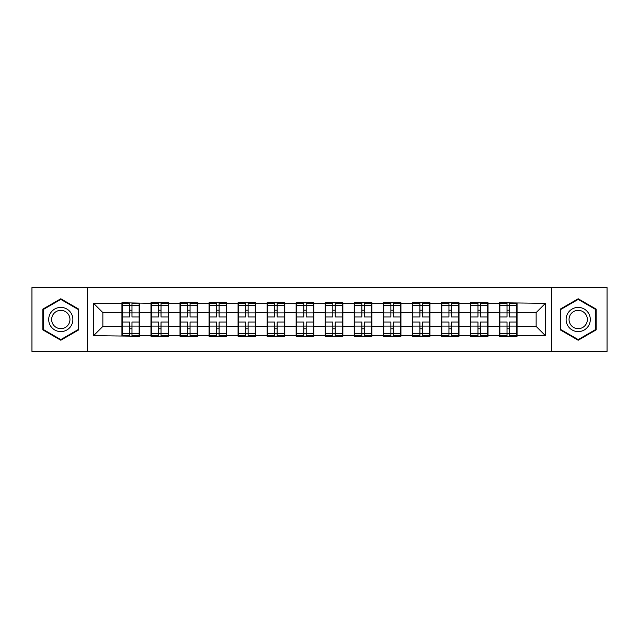 <?xml version="1.0" encoding="UTF-8"?>
<svg xmlns="http://www.w3.org/2000/svg" width="639" height="639" viewBox="0 0 639 639"><rect width="100%" height="100%" fill="white"/><g stroke="black" fill="none" stroke-linecap="round" stroke-linejoin="round"><path stroke-width="0.96" d="M551.585 351.418L607.05 351.418L607.05 287.582L551.585 287.582L551.585 351.418L87.415 351.418L87.415 287.582L31.95 287.582L31.95 351.418L87.415 351.418M517.063 318.102L516.6 318.102M499.85 318.102L499.379 318.102M499.379 320.898L499.85 320.898M516.6 320.898L517.063 320.898M488.028 318.102L487.565 318.102M470.815 318.102L470.344 318.102M470.344 320.898L470.815 320.898M487.565 320.898L488.028 320.898M458.994 318.102L458.53 318.102M441.781 318.102L441.309 318.102M441.309 320.898L441.781 320.898M458.53 320.898L458.994 320.898M429.959 318.102L429.496 318.102M412.746 318.102L412.283 318.102M412.283 320.898L412.746 320.898M429.496 320.898L429.959 320.898M400.925 318.102L400.461 318.102M383.712 318.102L383.248 318.102M383.248 320.898L383.712 320.898M400.461 320.898L400.925 320.898M371.89 318.102L371.427 318.102M354.677 318.102L354.214 318.102M354.214 320.898L354.677 320.898M371.427 320.898L371.89 320.898M342.855 318.102L342.392 318.102M325.642 318.102L325.179 318.102M325.179 320.898L325.642 320.898M342.392 320.898L342.855 320.898M313.821 318.102L313.358 318.102M296.608 318.102L296.145 318.102M296.145 320.898L296.608 320.898M313.358 320.898L313.821 320.898M284.786 318.102L284.323 318.102M267.573 318.102L267.11 318.102M267.11 320.898L267.573 320.898M284.323 320.898L284.786 320.898M255.752 318.102L255.288 318.102M238.539 318.102L238.075 318.102M238.075 320.898L238.539 320.898M255.288 320.898L255.752 320.898M226.717 318.102L226.254 318.102M209.504 318.102L209.041 318.102M209.041 320.898L209.504 320.898M226.254 320.898L226.717 320.898M197.691 318.102L197.219 318.102M180.47 318.102L180.006 318.102M180.006 320.898L180.47 320.898M197.219 320.898L197.691 320.898M168.656 318.102L168.185 318.102M151.435 318.102L150.972 318.102M150.972 320.898L151.435 320.898M168.185 320.898L168.656 320.898M551.585 287.582L87.415 287.582M536.137 326.385L536.137 312.615L517.063 312.615L517.063 326.385L536.137 326.385L545.442 335.691L545.442 303.309L499.379 302.75L499.379 312.615L488.028 312.615L488.028 326.385L499.379 326.385L499.379 312.615M545.442 335.691L517.063 335.691L517.063 336.25L499.379 336.25L499.379 335.691L488.028 335.691L488.028 336.25L470.344 336.25L470.344 335.691L458.994 335.691L458.994 336.25L441.309 336.25L441.309 335.691L429.959 335.691L429.959 336.25L412.283 336.25L412.283 335.691L400.925 335.691L400.925 336.25L383.248 336.25L383.248 335.691L371.89 335.691L371.89 336.25L354.214 336.25L354.214 335.691L342.855 335.691L342.855 336.25L325.179 336.25L325.179 335.691L313.821 335.691L313.821 336.25L296.145 336.25L296.145 335.691L284.786 335.691L284.786 336.25L267.11 336.25L267.11 335.691L255.752 335.691L255.752 336.25L238.075 336.25L238.075 335.691L226.717 335.691L226.717 336.25L209.041 336.25L209.041 335.691L197.691 335.691L197.691 336.25L180.006 336.25L180.006 335.691L168.656 335.691L168.656 336.25L150.972 336.25L150.972 335.691L139.621 335.691L139.621 336.25L93.558 335.691L93.558 303.309L121.937 303.309L121.937 312.615L102.863 312.615L102.863 326.385L121.937 326.385L121.937 312.615M499.379 303.309L488.028 303.309L488.028 302.75L470.344 302.75L470.344 303.309L458.994 303.309L458.994 302.75L441.309 302.75L441.309 303.309L429.959 303.309L429.959 302.75L412.283 302.75L412.283 303.309L400.925 303.309L400.925 302.75L383.248 302.75L383.248 303.309L371.89 303.309L371.89 302.75L354.214 302.75L354.214 303.309L342.855 303.309L342.855 302.75L325.179 302.75L325.179 303.309L313.821 303.309L313.821 302.75L296.145 302.75L296.145 303.309L284.786 303.309L284.786 302.75L267.11 302.75L267.11 303.309L255.752 303.309L255.752 302.75L238.075 302.75L238.075 303.309L226.717 303.309L226.717 302.75L209.041 302.75L209.041 303.309L197.691 303.309L197.691 302.75L180.006 302.75L180.006 303.309L168.656 303.309L168.656 302.75L150.972 302.75L150.972 303.309L121.937 302.75L121.937 303.309M499.379 326.385L499.379 335.691M488.028 326.385L488.028 335.691M488.028 303.309L488.028 312.615M458.994 326.385L470.344 326.385L470.344 312.615L458.994 312.615L458.994 335.691M470.344 326.385L470.344 335.691M470.344 303.309L470.344 312.615M458.994 303.309L458.994 312.615M429.959 326.385L441.309 326.385L441.309 312.615L429.959 312.615L429.959 335.691M441.309 326.385L441.309 335.691M441.309 303.309L441.309 312.615M429.959 303.309L429.959 312.615M400.925 326.385L412.283 326.385L412.283 312.615L400.925 312.615L400.925 335.691M412.283 326.385L412.283 335.691M412.283 303.309L412.283 312.615M400.925 303.309L400.925 312.615M371.89 326.385L383.248 326.385L383.248 312.615L371.89 312.615L371.89 335.691M383.248 326.385L383.248 335.691M383.248 303.309L383.248 312.615M371.89 303.309L371.89 312.615M342.855 326.385L354.214 326.385L354.214 312.615L342.855 312.615L342.855 335.691M354.214 326.385L354.214 335.691M354.214 303.309L354.214 312.615M342.855 303.309L342.855 312.615M313.821 326.385L325.179 326.385L325.179 312.615L313.821 312.615L313.821 335.691M325.179 326.385L325.179 335.691M325.179 303.309L325.179 312.615M313.821 303.309L313.821 312.615M284.786 326.385L296.145 326.385L296.145 312.615L284.786 312.615L284.786 335.691M296.145 326.385L296.145 335.691M296.145 303.309L296.145 312.615M284.786 303.309L284.786 312.615M255.752 326.385L267.11 326.385L267.11 312.615L255.752 312.615L255.752 335.691M267.11 326.385L267.11 335.691M267.11 303.309L267.11 312.615M255.752 303.309L255.752 312.615M226.717 326.385L238.075 326.385L238.075 312.615L226.717 312.615L226.717 335.691M238.075 326.385L238.075 335.691M238.075 303.309L238.075 312.615M226.717 303.309L226.717 312.615M197.691 326.385L209.041 326.385L209.041 312.615L197.691 312.615L197.691 335.691M209.041 326.385L209.041 335.691M209.041 303.309L209.041 312.615M197.691 303.309L197.691 312.615M168.656 326.385L180.006 326.385L180.006 312.615L168.656 312.615L168.656 335.691M180.006 326.385L180.006 335.691M180.006 303.309L180.006 312.615M168.656 303.309L168.656 312.615M139.621 326.385L150.972 326.385L150.972 312.615L139.621 312.615L139.621 335.691M150.972 326.385L150.972 335.691M150.972 303.309L150.972 312.615M139.621 303.309L139.621 312.615M139.621 318.102L139.15 318.102M122.4 318.102L121.937 318.102M121.937 320.898L122.4 320.898M139.15 320.898L139.621 320.898M121.937 326.385L121.937 335.691M102.863 326.385L93.558 335.691M93.558 303.309L102.863 312.615M517.063 326.385L517.063 335.691M517.063 303.309L517.063 312.615M545.442 303.309L536.137 312.615M60.801 298.764L42.837 309.132L42.837 329.868L60.801 340.236L78.757 329.868L78.757 309.132L60.801 298.764M560.243 329.868L578.199 340.236L596.163 329.868L596.163 309.132L578.199 298.764L560.243 309.132L560.243 329.868M122.4 312.902L129.565 312.902L129.565 303.213L122.4 303.213L122.4 322.016L129.565 322.016L129.565 326.098L131.985 326.082L131.985 322.016L139.15 322.016L139.15 303.213L131.985 303.213L131.985 305.258L139.15 305.258M129.565 310.211L131.985 310.211M131.985 305.538L129.565 305.538M122.4 316.984L129.565 316.984L129.565 312.902L131.985 312.918L131.985 316.984L139.15 316.984M122.4 305.258L129.565 305.258M129.565 333.462L131.985 333.462M129.565 328.789L131.985 328.789M122.4 335.787L129.565 335.787L129.565 333.742L122.4 333.742L122.4 335.787M122.4 322.016L122.4 326.098L129.565 326.098L129.565 333.742M122.4 326.098L122.4 333.742M139.15 322.016L139.15 335.787L131.985 335.787L131.985 333.742L139.15 333.742M139.15 326.098L131.985 326.098L131.985 333.742M139.15 312.902L131.985 312.902L131.985 305.258M151.435 312.902L158.6 312.902L158.6 303.213L151.435 303.213L151.435 322.016L158.6 322.016L158.6 326.098L161.02 326.082L161.02 322.016L168.185 322.016L168.185 303.213L161.02 303.213L161.02 305.258L168.185 305.258M158.6 310.211L161.02 310.211M161.02 305.538L158.6 305.538M151.435 316.984L158.6 316.984L158.6 312.902L161.02 312.918L161.02 316.984L168.185 316.984M151.435 305.258L158.6 305.258M158.6 333.462L161.02 333.462M158.6 328.789L161.02 328.789M151.435 335.787L158.6 335.787L158.6 333.742L151.435 333.742L151.435 335.787M151.435 322.016L151.435 326.098L158.6 326.098L158.6 333.742M151.435 326.098L151.435 333.742M168.185 322.016L168.185 335.787L161.02 335.787L161.02 333.742L168.185 333.742M168.185 326.098L161.02 326.098L161.02 333.742M168.185 312.902L161.02 312.902L161.02 305.258M180.47 312.902L187.634 312.902L187.634 303.213L180.47 303.213L180.47 322.016L187.634 322.016L187.634 326.098L190.055 326.082L190.055 322.016L197.219 322.016L197.219 303.213L190.055 303.213L190.055 305.258L197.219 305.258M187.634 310.211L190.055 310.211M190.055 305.538L187.634 305.538M180.47 316.984L187.634 316.984L187.634 312.902L190.055 312.918L190.055 316.984L197.219 316.984M180.47 305.258L187.634 305.258M187.634 333.462L190.055 333.462M187.634 328.789L190.055 328.789M180.47 335.787L187.634 335.787L187.634 333.742L180.47 333.742L180.47 335.787M180.47 322.016L180.47 326.098L187.634 326.098L187.634 333.742M180.47 326.098L180.47 333.742M197.219 322.016L197.219 335.787L190.055 335.787L190.055 333.742L197.219 333.742M197.219 326.098L190.055 326.098L190.055 333.742M197.219 312.902L190.055 312.902L190.055 305.258M209.504 312.902L216.669 312.902L216.669 303.213L209.504 303.213L209.504 322.016L216.669 322.016L216.669 326.098L219.089 326.082L219.089 322.016L226.254 322.016L226.254 303.213L219.089 303.213L219.089 305.258L226.254 305.258M216.669 310.211L219.089 310.211M219.089 305.538L216.669 305.538M209.504 316.984L216.669 316.984L216.669 312.902L219.089 312.918L219.089 316.984L226.254 316.984M209.504 305.258L216.669 305.258M216.669 333.462L219.089 333.462M216.669 328.789L219.089 328.789M209.504 335.787L216.669 335.787L216.669 333.742L209.504 333.742L209.504 335.787M209.504 322.016L209.504 326.098L216.669 326.098L216.669 333.742M209.504 326.098L209.504 333.742M226.254 322.016L226.254 335.787L219.089 335.787L219.089 333.742L226.254 333.742M226.254 326.098L219.089 326.098L219.089 333.742M226.254 312.902L219.089 312.902L219.089 305.258M238.539 312.902L245.703 312.902L245.703 303.213L238.539 303.213L238.539 322.016L245.703 322.016L245.703 326.098L248.124 326.082L248.124 322.016L255.288 322.016L255.288 303.213L248.124 303.213L248.124 305.258L255.288 305.258M245.703 310.211L248.124 310.211M248.124 305.538L245.703 305.538M238.539 316.984L245.703 316.984L245.703 312.902L248.124 312.918L248.124 316.984L255.288 316.984M238.539 305.258L245.703 305.258M245.703 333.462L248.124 333.462M245.703 328.789L248.124 328.789M238.539 335.787L245.703 335.787L245.703 333.742L238.539 333.742L238.539 335.787M238.539 322.016L238.539 326.098L245.703 326.098L245.703 333.742M238.539 326.098L238.539 333.742M255.288 322.016L255.288 335.787L248.124 335.787L248.124 333.742L255.288 333.742M255.288 326.098L248.124 326.098L248.124 333.742M255.288 312.902L248.124 312.902L248.124 305.258M267.573 312.902L274.738 312.902L274.738 303.213L267.573 303.213L267.573 322.016L274.738 322.016L274.738 326.098L277.158 326.082L277.158 322.016L284.323 322.016L284.323 303.213L277.158 303.213L277.158 305.258L284.323 305.258M274.738 310.211L277.158 310.211M277.158 305.538L274.738 305.538M267.573 316.984L274.738 316.984L274.738 312.902L277.158 312.918L277.158 316.984L284.323 316.984M267.573 305.258L274.738 305.258M274.738 333.462L277.158 333.462M274.738 328.789L277.158 328.789M267.573 335.787L274.738 335.787L274.738 333.742L267.573 333.742L267.573 335.787M267.573 322.016L267.573 326.098L274.738 326.098L274.738 333.742M267.573 326.098L267.573 333.742M284.323 322.016L284.323 335.787L277.158 335.787L277.158 333.742L284.323 333.742M284.323 326.098L277.158 326.098L277.158 333.742M284.323 312.902L277.158 312.902L277.158 305.258M71.272 313.453A12.101 12.101 0 0 0 54.746 309.02A12.101 12.101 0 0 0 50.321 325.547A12.101 12.101 0 0 0 66.847 329.98A12.101 12.101 0 0 0 71.272 313.453M68.732 314.923A9.162 9.162 0 0 0 56.216 311.568A9.162 9.162 0 0 0 52.869 324.077A9.162 9.162 0 0 0 65.378 327.432A9.162 9.162 0 0 0 68.732 314.923M60.801 339.597L43.396 329.548L43.396 309.452L60.801 299.403L78.198 309.452L78.198 329.548L60.801 339.597M588.679 313.453A12.101 12.101 0 0 0 572.153 309.02A12.101 12.101 0 0 0 567.728 325.547A12.101 12.101 0 0 0 584.254 329.98A12.101 12.101 0 0 0 588.679 313.453M586.131 314.923A9.162 9.162 0 0 0 573.622 311.568A9.162 9.162 0 0 0 570.268 324.077A9.162 9.162 0 0 0 582.784 327.432A9.162 9.162 0 0 0 586.131 314.923M578.199 339.597L560.802 329.548L560.802 309.452L578.199 299.403L595.604 309.452L595.604 329.548L578.199 339.597M296.608 312.902L303.773 312.902L303.773 303.213L296.608 303.213L296.608 322.016L303.773 322.016L303.773 326.098L306.193 326.082L306.193 322.016L313.358 322.016L313.358 303.213L306.193 303.213L306.193 305.258L313.358 305.258M303.773 310.211L306.193 310.211M306.193 305.538L303.773 305.538M296.608 316.984L303.773 316.984L303.773 312.902L306.193 312.918L306.193 316.984L313.358 316.984M296.608 305.258L303.773 305.258M303.773 333.462L306.193 333.462M303.773 328.789L306.193 328.789M296.608 335.787L303.773 335.787L303.773 333.742L296.608 333.742L296.608 335.787M296.608 322.016L296.608 326.098L303.773 326.098L303.773 333.742M296.608 326.098L296.608 333.742M313.358 322.016L313.358 335.787L306.193 335.787L306.193 333.742L313.358 333.742M313.358 326.098L306.193 326.098L306.193 333.742M313.358 312.902L306.193 312.902L306.193 305.258M325.642 312.902L332.807 312.902L332.807 303.213L325.642 303.213L325.642 322.016L332.807 322.016L332.807 326.098L335.227 326.082L335.227 322.016L342.392 322.016L342.392 303.213L335.227 303.213L335.227 305.258L342.392 305.258M332.807 310.211L335.227 310.211M335.227 305.538L332.807 305.538M325.642 316.984L332.807 316.984L332.807 312.902L335.227 312.918L335.227 316.984L342.392 316.984M325.642 305.258L332.807 305.258M332.807 333.462L335.227 333.462M332.807 328.789L335.227 328.789M325.642 335.787L332.807 335.787L332.807 333.742L325.642 333.742L325.642 335.787M325.642 322.016L325.642 326.098L332.807 326.098L332.807 333.742M325.642 326.098L325.642 333.742M342.392 322.016L342.392 335.787L335.227 335.787L335.227 333.742L342.392 333.742M342.392 326.098L335.227 326.098L335.227 333.742M342.392 312.902L335.227 312.902L335.227 305.258M354.677 312.902L361.842 312.902L361.842 303.213L354.677 303.213L354.677 322.016L361.842 322.016L361.842 326.098L364.262 326.082L364.262 322.016L371.427 322.016L371.427 303.213L364.262 303.213L364.262 305.258L371.427 305.258M361.842 310.211L364.262 310.211M364.262 305.538L361.842 305.538M354.677 316.984L361.842 316.984L361.842 312.902L364.262 312.918L364.262 316.984L371.427 316.984M354.677 305.258L361.842 305.258M361.842 333.462L364.262 333.462M361.842 328.789L364.262 328.789M354.677 335.787L361.842 335.787L361.842 333.742L354.677 333.742L354.677 335.787M354.677 322.016L354.677 326.098L361.842 326.098L361.842 333.742M354.677 326.098L354.677 333.742M371.427 322.016L371.427 335.787L364.262 335.787L364.262 333.742L371.427 333.742M371.427 326.098L364.262 326.098L364.262 333.742M371.427 312.902L364.262 312.902L364.262 305.258M383.712 312.902L390.876 312.902L390.876 303.213L383.712 303.213L383.712 322.016L390.876 322.016L390.876 326.098L393.297 326.082L393.297 322.016L400.461 322.016L400.461 303.213L393.297 303.213L393.297 305.258L400.461 305.258M390.876 310.211L393.297 310.211M393.297 305.538L390.876 305.538M383.712 316.984L390.876 316.984L390.876 312.902L393.297 312.918L393.297 316.984L400.461 316.984M383.712 305.258L390.876 305.258M390.876 333.462L393.297 333.462M390.876 328.789L393.297 328.789M383.712 335.787L390.876 335.787L390.876 333.742L383.712 333.742L383.712 335.787M383.712 322.016L383.712 326.098L390.876 326.098L390.876 333.742M383.712 326.098L383.712 333.742M400.461 322.016L400.461 335.787L393.297 335.787L393.297 333.742L400.461 333.742M400.461 326.098L393.297 326.098L393.297 333.742M400.461 312.902L393.297 312.902L393.297 305.258M412.746 312.902L419.911 312.902L419.911 303.213L412.746 303.213L412.746 322.016L419.911 322.016L419.911 326.098L422.331 326.082L422.331 322.016L429.496 322.016L429.496 303.213L422.331 303.213L422.331 305.258L429.496 305.258M419.911 310.211L422.331 310.211M422.331 305.538L419.911 305.538M412.746 316.984L419.911 316.984L419.911 312.902L422.331 312.918L422.331 316.984L429.496 316.984M412.746 305.258L419.911 305.258M419.911 333.462L422.331 333.462M419.911 328.789L422.331 328.789M412.746 335.787L419.911 335.787L419.911 333.742L412.746 333.742L412.746 335.787M412.746 322.016L412.746 326.098L419.911 326.098L419.911 333.742M412.746 326.098L412.746 333.742M429.496 322.016L429.496 335.787L422.331 335.787L422.331 333.742L429.496 333.742M429.496 326.098L422.331 326.098L422.331 333.742M429.496 312.902L422.331 312.902L422.331 305.258M441.781 312.902L448.945 312.902L448.945 303.213L441.781 303.213L441.781 322.016L448.945 322.016L448.945 326.098L451.366 326.082L451.366 322.016L458.53 322.016L458.53 303.213L451.366 303.213L451.366 305.258L458.53 305.258M448.945 310.211L451.366 310.211M451.366 305.538L448.945 305.538M441.781 316.984L448.945 316.984L448.945 312.902L451.366 312.918L451.366 316.984L458.53 316.984M441.781 305.258L448.945 305.258M448.945 333.462L451.366 333.462M448.945 328.789L451.366 328.789M441.781 335.787L448.945 335.787L448.945 333.742L441.781 333.742L441.781 335.787M441.781 322.016L441.781 326.098L448.945 326.098L448.945 333.742M441.781 326.098L441.781 333.742M458.53 322.016L458.53 335.787L451.366 335.787L451.366 333.742L458.53 333.742M458.53 326.098L451.366 326.098L451.366 333.742M458.53 312.902L451.366 312.902L451.366 305.258M470.815 312.902L477.98 312.902L477.98 303.213L470.815 303.213L470.815 322.016L477.98 322.016L477.98 326.098L480.4 326.082L480.4 322.016L487.565 322.016L487.565 303.213L480.4 303.213L480.4 305.258L487.565 305.258M477.98 310.211L480.4 310.211M480.4 305.538L477.98 305.538M470.815 316.984L477.98 316.984L477.98 312.902L480.4 312.918L480.4 316.984L487.565 316.984M470.815 305.258L477.98 305.258M477.98 333.462L480.4 333.462M477.98 328.789L480.4 328.789M470.815 335.787L477.98 335.787L477.98 333.742L470.815 333.742L470.815 335.787M470.815 322.016L470.815 326.098L477.98 326.098L477.98 333.742M470.815 326.098L470.815 333.742M487.565 322.016L487.565 335.787L480.4 335.787L480.4 333.742L487.565 333.742M487.565 326.098L480.4 326.098L480.4 333.742M487.565 312.902L480.4 312.902L480.4 305.258M499.85 312.902L507.015 312.902L507.015 303.213L499.85 303.213L499.85 322.016L507.015 322.016L507.015 326.098L509.435 326.082L509.435 322.016L516.6 322.016L516.6 303.213L509.435 303.213L509.435 305.258L516.6 305.258M507.015 310.211L509.435 310.211M509.435 305.538L507.015 305.538M499.85 316.984L507.015 316.984L507.015 312.902L509.435 312.918L509.435 316.984L516.6 316.984M499.85 305.258L507.015 305.258M507.015 333.462L509.435 333.462M507.015 328.789L509.435 328.789M499.85 335.787L507.015 335.787L507.015 333.742L499.85 333.742L499.85 335.787M499.85 322.016L499.85 326.098L507.015 326.098L507.015 333.742M499.85 326.098L499.85 333.742M516.6 322.016L516.6 335.787L509.435 335.787L509.435 333.742L516.6 333.742M516.6 326.098L509.435 326.098L509.435 333.742M516.6 312.902L509.435 312.902L509.435 305.258"/></g></svg>
